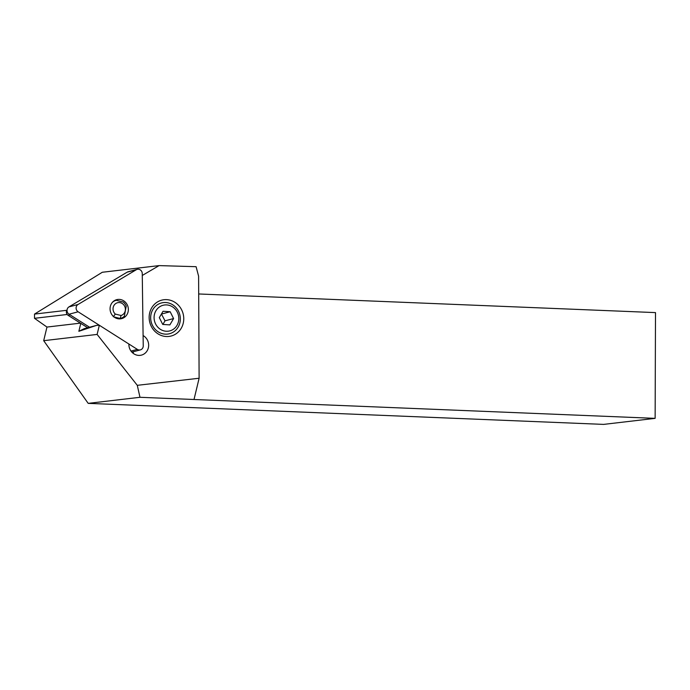 <?xml version="1.0" encoding="UTF-8"?>
<svg xmlns="http://www.w3.org/2000/svg" width="690" height="690" viewBox="0 0 690 690"><rect width="100%" height="100%" fill="white"/><g stroke="black" fill="none" stroke-linecap="round" stroke-linejoin="round"><path stroke-width="1.03" d="M156.682 305.265A15.896 14.757 75.1 0 0 151.058 314.14A15.896 14.757 75.1 0 0 169.593 333.701A15.896 14.757 75.1 0 0 179.754 314.537A15.896 14.757 75.1 0 0 161.408 302.97A15.896 14.757 75.1 0 0 156.682 305.265M156.173 302.832A18.544 17.216 -104.9 0 1 183.652 316.693A18.544 17.216 -104.9 0 1 159.537 334.719A18.544 17.216 -104.9 0 1 156.173 302.832M137.284 385.322L139.975 397.293L194.011 399.501L199.117 378.249L137.284 385.322L97.118 334.426L99.334 325.257L128.892 344.017A10.6 9.841 75.1 0 0 141.502 355.1A10.6 9.841 75.1 0 0 146.729 338.911A10.6 9.841 75.1 0 0 143.097 335.547L142.278 275.457L159.097 265.607L102.301 272.265L34.517 314.088L66.792 310.302M199.117 378.249L198.599 276.173L196.089 266.694L159.097 265.607M67.189 314.485L34.5 318.314L34.517 314.088M34.5 318.314L46.963 327.06L80.411 323.144M80.773 323.377L78.858 331.304L96.6 325.361L84.309 328.638L78.858 331.304M46.963 327.06L43.694 340.688L97.118 334.426M43.694 340.688L88.199 403.365L139.975 397.293M96.6 325.361L99.334 325.257M133.515 351.702A10.6 9.841 -104.9 0 1 133.041 353.22M88.199 403.365L603.612 424.393L655.129 418.356L194.011 399.501M655.129 418.356L655.5 312.605L198.694 293.966M126.572 303.643A9.807 9.099 75.1 0 0 116.688 299.667A9.807 9.099 75.1 0 0 110.417 311.483A9.807 9.099 75.1 0 0 121.733 318.608A9.807 9.099 75.1 0 0 126.572 303.643M143.235 345.88L142.252 273.533A4.244 3.933 75.1 0 0 136.275 269.738L78.022 304.488A4.244 3.933 75.1 0 0 78.125 311.794L137.353 349.39A4.244 3.933 75.1 0 0 143.235 345.88M89.571 327.233L69.052 314.217A4.244 3.933 -104.9 0 1 68.957 306.903L127.201 272.153A4.244 3.933 -104.9 0 1 128.142 271.757L137.207 269.341M67.059 309.87A3.709 3.441 75.1 0 0 68.138 315.356L87.665 327.741M112.341 302.427A9.272 8.608 -104.9 0 1 115.868 300.426A9.272 8.608 -104.9 0 1 116.317 300.322L123.2 302.013A9.272 8.608 -104.9 0 1 126.218 306.084L124.373 316.158A9.272 8.608 -104.9 0 1 120.647 318.349A9.272 8.608 -104.9 0 1 120.198 318.461L118.706 318.858M113.979 316.926L120.198 318.461L121.061 315.494A6.624 6.15 75.1 0 0 124.64 306.205A6.624 6.15 75.1 0 0 115.273 303.902A6.624 6.15 75.1 0 0 115.299 314.079L113.315 316.762M115.299 314.079L121.061 315.494M173.233 305.144A15.896 14.757 -104.9 0 1 180.202 321.04A15.896 14.757 -104.9 0 1 169.593 333.701A15.896 14.757 -104.9 0 1 151.239 322.135A15.896 14.757 -104.9 0 1 161.408 302.97A15.896 14.757 -104.9 0 1 173.233 305.144M172.897 307.093A13.248 12.299 75.1 0 0 154.094 317.262A13.248 12.299 75.1 0 0 172.362 329.889A13.248 12.299 75.1 0 0 172.897 307.093M159.312 317.607L162.728 324.429L169.869 324.895L173.587 318.556L170.171 311.733L163.038 311.268L159.312 317.607M161.425 314.01L165.013 320.833L162.9 324.438M170.171 311.733L161.598 314.019M173.587 318.556L165.013 320.833M127.201 272.153L136.275 269.738M68.957 306.903L78.022 304.488M69.052 314.217L78.125 311.794M131.005 351.081L137.353 349.39M68.138 315.356L70.052 314.847M140.372 349.882L131.876 352.142M118.749 318.858L120.647 318.349M113.971 300.935L115.868 300.426"/></g></svg>
